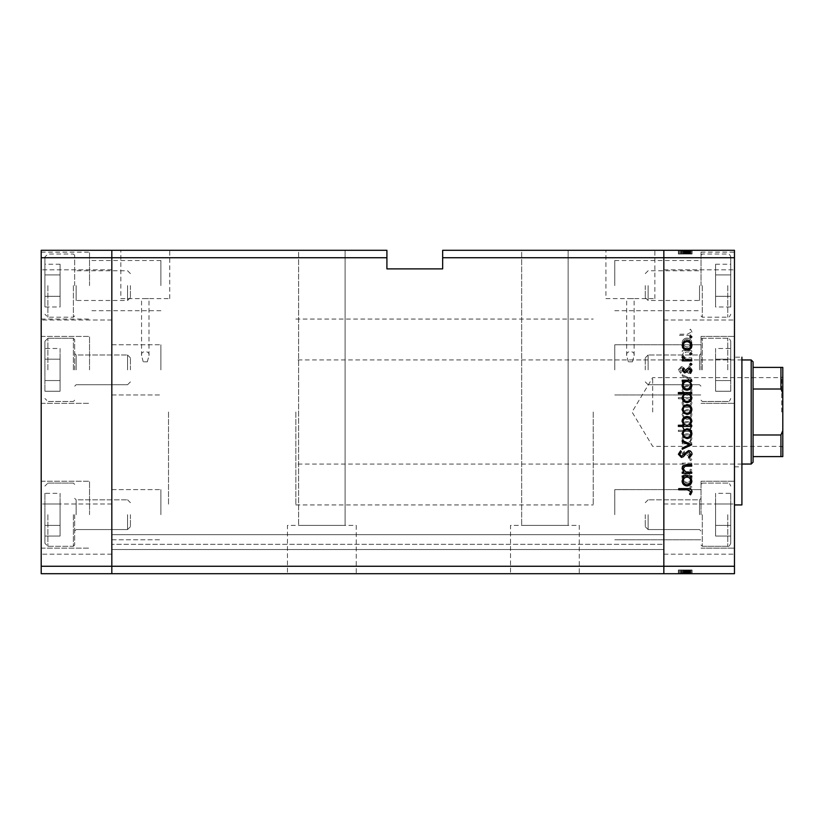 <?xml version="1.0" encoding="UTF-8"?>
<svg xmlns="http://www.w3.org/2000/svg" width="824" height="824" viewBox="0 0 824 824"><rect width="100%" height="100%" fill="white"/><g stroke="black" fill="none" stroke-linecap="round" stroke-linejoin="round"><path stroke-width="0.62" stroke-dasharray="4.12 3.09" d="M168.518 412L168.518 504.937L168.518 412M111.827 412L111.827 504.937L111.827 412M89.528 369.873L89.528 336.419L89.528 369.873M111.827 369.873L111.827 344.782L111.827 369.873M89.528 285.609L89.528 252.154L89.528 285.609M111.827 285.609L111.827 260.518L111.827 285.609M89.528 514.691L89.528 481.237L89.528 514.691M111.827 514.691L111.827 489.6L111.827 514.691M41.2 514.691L41.2 481.237L41.2 514.691M41.2 369.873L41.2 336.419L41.2 369.873M41.2 285.609L41.2 252.154L41.2 285.609M41.2 529.09L41.2 554.192L41.2 529.09M111.827 529.09L111.827 554.192L111.827 529.09M41.2 294.91L41.2 269.808L41.2 294.91M111.827 294.91L111.827 269.808L111.827 294.91M41.2 257.737L111.827 257.737L111.827 250.3L386.909 250.3L386.909 257.737L111.827 257.737L111.827 566.263L663.845 566.263L663.845 257.737L663.845 566.263L734.472 566.263L734.472 573.7L663.845 573.7L663.845 549.536L663.845 573.7L111.827 573.7L111.827 549.536L111.827 573.7L663.845 573.7L111.827 573.7L111.827 566.263L111.827 573.7L41.2 573.7L41.2 250.3L111.827 250.3L111.827 566.263L41.2 566.263M345.091 250.3L345.091 525.382L298.618 525.382L345.091 525.382L298.618 525.382L345.091 525.382L345.091 250.3L298.618 250.3L298.618 525.382L298.618 250.3L345.091 250.3M568.127 250.3L568.127 525.382L521.664 525.382L568.127 525.382L521.664 525.382L568.127 525.382L568.127 250.3L521.664 250.3L521.664 525.382L521.664 250.3L568.127 250.3M579.282 525.382L579.282 573.7L510.509 573.7L579.282 573.7L510.509 573.7L579.282 573.7L579.282 525.382L510.509 525.382L510.509 573.7L510.509 525.382L579.282 525.382M356.236 525.382L356.236 573.7L287.473 573.7L356.236 573.7L287.473 573.7L356.236 573.7L356.236 525.382L287.473 525.382L287.473 573.7L287.473 525.382L356.236 525.382M160.896 514.691L160.896 489.6L160.896 514.691M160.896 285.609L160.896 260.518L160.896 285.609M160.896 369.873L160.896 344.782L160.896 369.873M147.321 361.818L149 355.618C150.246 350.282 140.317 350.303 141.563 355.618L143.252 361.818L147.321 361.818L143.252 361.818M663.845 369.873L663.845 344.782L663.845 369.873M614.776 369.873L614.776 344.782L614.776 369.873M663.845 285.609L663.845 260.518L663.845 285.609M614.776 285.609L614.776 260.518L614.776 285.609M663.845 514.691L663.845 489.6L663.845 514.691M614.776 514.691L614.776 489.6L614.776 514.691M632.42 361.818L634.109 355.618C635.345 350.282 625.426 350.303 626.673 355.618L628.362 361.818L632.42 361.818L628.362 361.818M111.827 546.075L111.827 534.673L111.827 546.075M663.845 546.075L663.845 549.536L663.845 546.075M141.563 355.618L141.563 298.618L149 298.618L141.563 298.618M149 355.618L149 298.618M626.673 355.618L626.673 298.618L634.109 298.618L626.673 298.618M634.109 355.618L634.109 298.618M605.928 298.618L654.853 298.618L605.928 298.618L605.928 250.3L654.853 250.3L605.928 250.3M654.853 298.618L654.853 250.3M120.829 298.618L169.744 298.618L120.829 298.618L120.829 250.3L169.744 250.3L120.829 250.3M169.744 298.618L169.744 250.3M663.845 412L663.845 319.063L663.845 412M442.663 257.737L663.845 257.737L663.845 250.3L442.663 250.3L442.663 268.882L386.909 268.882L386.909 257.737M663.845 544.334L663.845 534.673L663.845 544.334L111.827 544.334L663.845 544.334M111.827 549.536L663.845 549.536L111.827 549.536M111.827 534.673L663.845 534.673L111.827 534.673M734.472 412L734.472 504.937L734.472 412M593.218 412L593.218 504.937L593.218 412M741.909 504.937L741.909 357.173L741.909 412L741.909 357.173L734.472 357.173M701.018 369.873L701.018 336.419L701.018 369.873M701.018 285.609L701.018 252.154L701.018 285.609M701.018 514.691L701.018 481.237L701.018 514.691M734.472 487.509L734.472 514.691L734.472 487.509M734.472 285.609L734.472 252.154L734.472 285.609M734.472 294.91L734.472 269.808L734.472 294.91M663.845 294.91L663.845 269.808L663.845 294.91M734.472 529.09L734.472 554.192L734.472 529.09M663.845 529.09L663.845 554.192L663.845 529.09M691.727 351.879L691.727 350.715L682.221 350.715L682.221 351.879L683.93 351.879L682.056 355.494C682.478 358.11 684.074 359.295 686.866 359.048L691.727 359.048L691.727 357.884L685.094 357.75L683.22 355.298L685.733 352.064L691.727 351.879L691.727 350.715L682.221 350.715L682.221 351.879L683.93 351.879L682.056 355.494C682.478 358.11 684.074 359.295 686.866 359.048L691.727 359.048L691.727 357.884L685.094 357.75L683.22 355.298L685.733 352.064L691.727 351.879M688.534 373.396C690.718 373.128 691.892 371.892 692.057 369.677L689.214 365.722L688.555 366.824L690.728 369.677L688.524 372.232L687.247 371.768L683.395 367.288L681.417 366.556L678.379 369.76L680.583 373.231L681.386 372.17L679.718 369.636L681.366 367.731L688.534 373.396C690.718 373.128 691.892 371.892 692.057 369.677L689.214 365.722L688.555 366.824L690.728 369.677L688.524 372.232L687.247 371.768L683.395 367.288L681.417 366.556L678.379 369.76L680.583 373.231L681.386 372.17L679.718 369.636L681.366 367.731L688.534 373.396M691.727 379.236L682.221 374.735L682.221 375.991L689.142 379.153L682.221 382.305L682.221 383.572L691.727 379.236L682.221 374.735L682.221 375.991L689.142 379.153L682.221 382.305L682.221 383.572L691.727 379.236M687 385.405L683.621 386.714L682.056 390.329L683.621 393.944L687 395.252C690.007 394.974 691.645 393.336 691.892 390.329C691.645 387.332 690.018 385.683 687 385.405L683.621 386.714L682.056 390.329L683.621 393.944L687 395.252C690.007 394.974 691.645 393.336 691.892 390.329C691.645 387.332 690.018 385.683 687 385.405M687 409.59L683.621 410.898L682.056 414.524L683.621 418.128L687 419.437C690.007 419.159 691.645 417.521 691.892 414.524C691.645 411.516 690.018 409.868 687 409.59L683.621 410.898L682.056 414.524L683.621 418.128L687 419.437C690.007 419.159 691.645 417.521 691.892 414.524C691.645 411.516 690.018 409.868 687 409.59M683.982 442.622L682.221 442.622L682.221 443.786L691.727 443.786L691.727 442.622L690.079 442.622L691.892 438.739C691.614 435.711 689.966 434.063 686.948 433.784C683.951 434.094 682.313 435.752 682.056 438.77L683.982 442.622L682.221 442.622L682.221 443.786L691.727 443.786L691.727 442.622L690.079 442.622L691.892 438.739C691.614 435.711 689.966 434.063 686.948 433.784C683.951 434.094 682.313 435.752 682.056 438.77L683.982 442.622M691.892 487.077L690.811 485.985L689.729 487.077L690.811 488.158L691.892 487.077L690.811 485.985L689.729 487.077L690.811 488.158L691.892 487.077M734.472 566.263L734.472 250.3L663.845 250.3L663.845 257.737L734.472 257.737M687 473.646L683.621 474.943L682.056 478.569L683.621 482.184L687 483.482C690.007 483.214 691.645 481.577 691.892 478.569C691.645 475.561 690.018 473.924 687 473.646L683.621 474.943L682.056 478.569L683.621 482.184L687 483.482C690.007 483.214 691.645 481.577 691.892 478.569C691.645 475.561 690.018 473.924 687 473.646M691.892 470.226L690.811 469.144L689.729 470.226L690.811 471.307L691.892 470.226L690.811 469.144L689.729 470.226L690.811 471.307L691.892 470.226M691.727 464.303L691.727 463.139L682.221 463.139L682.221 464.303L683.621 464.303L682.056 466.621L682.375 467.641L683.384 467.002L685.269 464.509L691.727 464.303L691.727 463.139L682.221 463.139L682.221 464.303L683.621 464.303L682.056 466.621L682.375 467.641L685.269 464.509L691.727 464.303M691.892 459.72L690.811 458.628L689.729 459.72L690.811 460.801L691.892 459.72L690.811 458.628L689.729 459.72L690.811 460.801L691.892 459.72M684.548 451.13L682.056 453.53L683.405 455.96L684.219 455.167L683.22 453.53L684.497 452.294L687.679 455.693L689.142 456.136L691.892 453.344L690.605 450.625L689.729 451.398L690.728 453.282L689.194 454.961L686.011 451.562L684.548 451.13L682.056 453.53L683.405 455.96L684.219 455.167L683.22 453.53L684.497 452.294L687.679 455.693L689.142 456.136L691.892 453.344L690.605 450.625L689.729 451.398L690.728 453.282L689.194 454.961L686.011 451.562L684.548 451.13M684.054 430.272L678.379 430.272L678.379 431.446L691.727 431.446L691.727 430.272L690.079 430.272L691.892 426.389C691.614 423.371 689.966 421.723 686.948 421.435C683.951 421.744 682.313 423.412 682.056 426.43L684.054 430.272L678.379 430.272L678.379 431.446L691.727 431.446L691.727 430.272L690.079 430.272L691.892 426.389C691.614 423.371 689.966 421.723 686.948 421.435C683.951 421.744 682.313 423.412 682.056 426.43L684.054 430.272M689.966 398.754L691.727 398.754L691.727 397.58L678.379 397.58L678.379 398.754L683.941 398.754L682.056 402.627C682.324 405.655 683.971 407.303 686.989 407.592C689.997 407.283 691.635 405.614 691.892 402.596L689.966 398.754L691.727 398.754L691.727 397.58L678.379 397.58L678.379 398.754L683.941 398.754L682.056 402.627C682.324 405.655 683.971 407.303 686.989 407.592C689.997 407.283 691.635 405.614 691.892 402.596L689.966 398.754M683.982 346.873L682.221 346.873L682.221 348.047L691.727 348.047L691.727 346.873L690.079 346.873L691.892 342.99C691.614 339.972 689.966 338.314 686.948 338.036C683.951 338.345 682.313 340.013 682.056 343.031L683.982 346.873L682.221 346.873L682.221 348.047L691.727 348.047L691.727 346.873L690.079 346.873L691.892 342.99C691.614 339.972 689.966 338.314 686.948 338.036C683.951 338.345 682.313 340.013 682.056 343.031L683.982 346.873M690.728 332.402L687.37 334.204L678.719 334.204L678.719 335.368L687.504 335.368C690.11 335.718 691.624 334.709 692.057 332.329L690.564 329.198L689.554 329.878L690.728 332.402L687.37 334.204L678.719 334.204L678.719 335.368L687.504 335.368C690.11 335.718 691.624 334.709 692.057 332.329L690.564 329.198L689.554 329.878L690.728 332.402M682.375 569.981L691.727 569.981L691.727 573.7L682.056 573.7L691.892 573.7L678.379 573.7L692.057 573.7L678.379 573.7L691.892 573.7L682.056 573.7L691.727 573.7L691.727 569.981L682.221 569.981L682.221 573.7L682.221 569.981L683.621 569.981L683.621 573.7L683.621 569.981L682.056 569.981L682.056 573.7L682.056 569.981L687 569.981L687 573.7L683.22 573.7L690.728 573.7L678.719 573.7L692.057 573.7L683.22 573.7L690.728 573.7L683.22 573.7L690.728 573.7L683.22 573.7L690.728 573.7L683.22 573.7L690.728 573.7L683.22 573.7L690.728 573.7L683.22 573.7L690.728 573.7L686.989 573.7L687 569.981L691.892 569.981L691.892 573.7L691.892 569.981L690.811 569.981L690.811 573.7L690.811 569.981L689.729 569.981L689.729 573.7L689.729 569.981L691.892 569.981L683.621 569.981L683.621 573.7L683.621 569.981L682.056 569.981L682.375 573.7M682.375 254.019L691.727 254.019L691.727 250.3L682.056 250.3L691.892 250.3L678.379 250.3L692.057 250.3L678.379 250.3L691.892 250.3L682.056 250.3L691.727 250.3L691.727 254.019L682.221 254.019L682.221 250.3L682.221 254.019L683.621 254.019L683.621 250.3L683.621 254.019L682.056 254.019L682.056 250.3L682.056 254.019L687 254.019L687 250.3L683.22 250.3L690.728 250.3L678.719 250.3L692.057 250.3L683.22 250.3L690.728 250.3L683.22 250.3L690.728 250.3L683.22 250.3L690.728 250.3L683.22 250.3L690.728 250.3L683.22 250.3L690.728 250.3L683.22 250.3L690.728 250.3L686.989 250.3L687 254.019L691.892 254.019L691.892 250.3L691.892 254.019L690.811 254.019L690.811 250.3L690.811 254.019L689.729 254.019L689.729 250.3L689.729 254.019L691.892 254.019L683.621 254.019L683.621 250.3L683.621 254.019L682.056 254.019L682.375 250.3M734.472 514.691L734.472 548.145L734.472 514.691M734.472 319.063L734.472 381.018L734.472 319.063M741.909 412L741.909 466.827L741.909 412M684.497 254.019L691.892 254.019L686.989 254.019L687.01 250.3L687.01 254.019L683.22 254.019L683.22 250.3L683.22 254.019L683.22 250.3L683.22 254.019L684.497 254.019L684.497 250.3M689.194 254.019L682.056 254.019L691.892 254.019L686.948 254.019L690.728 254.019L690.728 250.3L690.728 254.019L689.194 254.019L689.194 250.3M690.811 254.019L690.811 250.3L690.811 254.019M684.219 254.019L691.892 254.019L691.892 250.3L691.892 254.019L691.892 250.3L691.892 254.019L691.892 250.3L691.892 254.019L686.948 254.019L686.948 250.3L686.959 254.019L682.056 254.019L682.056 250.3L682.056 254.019L683.405 254.019L683.384 250.3L683.405 254.019L684.219 254.019L684.219 250.3M685.269 254.019L685.269 250.3M689.729 254.019L689.729 250.3L689.729 254.019M685.362 254.019L685.362 250.3M687.679 254.019L687.679 250.3M689.142 254.019L689.142 250.3L689.142 254.019L682.221 254.019L682.221 250.3L682.221 254.019L682.221 250.3L682.221 254.019L689.142 254.019M690.605 254.019L690.605 250.3M689.966 254.019L679.718 254.019L692.057 254.019L682.056 254.019L690.728 254.019L683.22 254.019L688.287 254.019L688.287 250.3L688.287 254.019L691.727 254.019L691.727 250.3L691.727 254.019L691.727 250.3L691.727 254.019L691.727 250.3L691.727 254.019L678.379 254.019L678.379 250.3L678.379 254.019L678.379 250.3L678.379 254.019L683.941 254.019L683.941 250.3L683.93 254.019L682.056 254.019L682.056 250.3L682.056 254.019L683.621 254.019L682.056 254.019L682.056 250.3L682.056 254.019L686.989 254.019L686.989 250.3L686.989 254.019L683.22 254.019L686.959 254.019L686.948 250.3L686.959 254.019L690.728 254.019L690.728 250.3L690.728 254.019L686.989 254.019L687 250.3L687 254.019L691.892 254.019L683.621 254.019L683.621 250.3L683.621 254.019L690.728 254.019L683.22 254.019L683.22 250.3L683.22 254.019L687.01 254.019L687.01 250.3L686.989 254.019L691.892 254.019L691.892 250.3L691.892 254.019L689.966 254.019L689.966 250.3M687.309 254.019L687.309 250.3M686.011 254.019L686.011 250.3M684.548 254.019L684.548 250.3M690.079 254.019L682.056 254.019L691.727 254.019L682.056 254.019L691.727 254.019L682.221 254.019L691.727 254.019L690.079 254.019L690.079 250.3M683.982 254.019L683.982 250.3L683.982 254.019M684.054 254.019L684.054 250.3M689.554 254.019L690.728 254.019L690.728 250.3L690.728 254.019L690.728 250.3L690.728 254.019L686.989 254.019L687 250.3L687.01 254.019L683.22 254.019L683.22 250.3L683.22 254.019L683.22 250.3L683.22 254.019L686.959 254.019L686.959 250.3L686.948 254.019L690.728 254.019L690.728 250.3L690.728 254.019L678.719 254.019L678.719 250.3L678.719 254.019L692.057 254.019L692.057 250.3L692.057 254.019L690.564 254.019L690.564 250.3L690.543 254.019L689.554 254.019L689.554 250.3M683.621 254.019L683.621 250.3M691.727 254.019L691.727 250.3L691.727 254.019M682.221 254.019L682.221 250.3L682.221 254.019M689.214 254.019L689.214 250.3M688.555 254.019L688.534 250.3M688.524 254.019L688.524 250.3M687.247 254.019L687.247 250.3L687.257 254.019M683.395 254.019L683.395 250.3M678.379 254.019L681.386 254.019L681.417 250.3L681.386 254.019L678.379 254.019L678.379 250.3M680.583 254.019L680.583 250.3M679.718 254.019L679.718 250.3M681.366 254.019L681.366 250.3M683.044 254.019L683.044 250.3M684.342 254.019L684.342 250.3M682.056 254.019L682.056 250.3L682.056 254.019M685.094 254.019L685.094 250.3M685.733 254.019L685.733 250.3M691.892 254.019L691.892 250.3M686.989 254.019L686.989 250.3M686.959 254.019L686.959 250.3M684.497 569.981L691.892 569.981L686.989 569.981L687.01 573.7L687.01 569.981L683.22 569.981L683.22 573.7L683.22 569.981L683.22 573.7L683.22 569.981L684.497 569.981L684.497 573.7M689.194 569.981L682.056 569.981L691.892 569.981L686.948 569.981L690.728 569.981L690.728 573.7L690.728 569.981L689.194 569.981L689.194 573.7M690.811 569.981L690.811 573.7L690.811 569.981M684.219 569.981L691.892 569.981L691.892 573.7L691.892 569.981L691.892 573.7L691.892 569.981L691.892 573.7L691.892 569.981L686.948 569.981L686.948 573.7L686.959 569.981L682.056 569.981L682.056 573.7L682.056 569.981L683.405 569.981L683.384 573.7L683.405 569.981L684.219 569.981L684.219 573.7M685.269 569.981L685.269 573.7M689.729 569.981L689.729 573.7L689.729 569.981M685.362 569.981L685.362 573.7M687.679 569.981L687.679 573.7M689.142 569.981L689.142 573.7L689.142 569.981L682.221 569.981L682.221 573.7L682.221 569.981L682.221 573.7L682.221 569.981L689.142 569.981M690.605 569.981L690.605 573.7M689.966 569.981L679.718 569.981L692.057 569.981L682.056 569.981L690.728 569.981L683.22 569.981L688.287 569.981L688.287 573.7L688.287 569.981L691.727 569.981L691.727 573.7L691.727 569.981L691.727 573.7L691.727 569.981L691.727 573.7L691.727 569.981L678.379 569.981L678.379 573.7L678.379 569.981L678.379 573.7L678.379 569.981L683.941 569.981L683.941 573.7L683.93 569.981L682.056 569.981L682.056 573.7L682.056 569.981L683.621 569.981L682.056 569.981L682.056 573.7L682.056 569.981L686.989 569.981L686.989 573.7L686.989 569.981L683.22 569.981L686.959 569.981L686.948 573.7L686.959 569.981L690.728 569.981L690.728 573.7L690.728 569.981L686.989 569.981L687 573.7L687 569.981L691.892 569.981L683.621 569.981L683.621 573.7L683.621 569.981L690.728 569.981L683.22 569.981L683.22 573.7L683.22 569.981L687.01 569.981L687.01 573.7L686.989 569.981L691.892 569.981L691.892 573.7L691.892 569.981L689.966 569.981L689.966 573.7M687.309 569.981L687.309 573.7M686.011 569.981L686.011 573.7M684.548 569.981L684.548 573.7M690.079 569.981L682.056 569.981L691.727 569.981L682.056 569.981L691.727 569.981L682.221 569.981L691.727 569.981L690.079 569.981L690.079 573.7M683.982 569.981L683.982 573.7L683.982 569.981M684.054 569.981L684.054 573.7M689.554 569.981L690.728 569.981L690.728 573.7L690.728 569.981L690.728 573.7L690.728 569.981L686.989 569.981L687 573.7L687.01 569.981L683.22 569.981L683.22 573.7L683.22 569.981L683.22 573.7L683.22 569.981L686.959 569.981L686.959 573.7L686.948 569.981L690.728 569.981L690.728 573.7L690.728 569.981L678.719 569.981L678.719 573.7L678.719 569.981L692.057 569.981L692.057 573.7L692.057 569.981L690.564 569.981L690.564 573.7L690.543 569.981L689.554 569.981L689.554 573.7M683.621 569.981L683.621 573.7M691.727 569.981L691.727 573.7L691.727 569.981M682.221 569.981L682.221 573.7L682.221 569.981M689.214 569.981L689.214 573.7M688.555 569.981L688.534 573.7M688.524 569.981L688.524 573.7M687.247 569.981L687.247 573.7L687.257 569.981M683.395 569.981L683.395 573.7M678.379 569.981L681.386 569.981L681.417 573.7L681.386 569.981L678.379 569.981L678.379 573.7M680.583 569.981L680.583 573.7M679.718 569.981L679.718 573.7M681.366 569.981L681.366 573.7M683.044 569.981L683.044 573.7M684.342 569.981L684.342 573.7M682.056 569.981L682.056 573.7L682.056 569.981M685.094 569.981L685.094 573.7M685.733 569.981L685.733 573.7M691.892 569.981L691.892 573.7M686.989 569.981L686.989 573.7M686.959 569.981L686.959 573.7M690.811 338.015L689.729 336.923L690.811 335.842L691.892 336.923L690.811 338.015M683.621 349.057L682.056 345.431L683.621 341.816L687 340.518C690.007 340.786 691.645 342.423 691.892 345.431C691.645 348.439 690.018 350.076 687 350.354L683.621 349.057M690.728 345.431C690.533 343.144 689.297 341.888 687.01 341.682C684.713 341.898 683.446 343.144 683.22 345.431C683.446 347.728 684.713 348.974 687.01 349.191C689.297 348.974 690.533 347.728 690.728 345.431M690.811 354.856L689.729 353.774L690.811 352.693L691.892 353.774L690.811 354.856M691.727 360.861L682.221 360.861L682.221 359.697L683.621 359.697L682.056 357.379L682.375 356.359L685.269 359.491L691.727 359.697L691.727 360.861M690.811 365.372L689.729 364.28L690.811 363.199L691.892 364.28L690.811 365.372M682.056 370.47L683.405 368.04L684.219 368.833L683.22 370.47L684.497 371.706L687.679 368.307L689.142 367.864L691.892 370.656L690.605 373.375L689.729 372.603L690.728 370.718L689.194 369.039L686.011 372.438L684.548 372.87L682.056 370.47M682.221 381.378L682.221 380.214L691.727 380.214L691.727 381.378L690.079 381.378L691.892 385.261C691.614 388.289 689.966 389.937 686.948 390.216C683.951 389.906 682.313 388.248 682.056 385.23L683.982 381.378L682.221 381.378M690.728 385.22C690.553 382.882 689.307 381.594 686.989 381.378C684.662 381.594 683.405 382.872 683.22 385.21C683.415 387.527 684.662 388.804 686.959 389.052C689.255 388.804 690.512 387.527 690.728 385.22M678.379 393.728L678.379 392.554L691.727 392.554L691.727 393.728L690.079 393.728L691.892 397.611C691.614 400.629 689.966 402.277 686.948 402.565C683.951 402.256 682.313 400.588 682.056 397.57L684.054 393.728L678.379 393.728M690.728 397.57C690.553 395.221 689.307 393.944 686.989 393.728C684.662 393.934 683.405 395.211 683.22 397.559C683.415 399.867 684.662 401.144 686.959 401.401C689.255 401.144 690.512 399.867 690.728 397.57M683.621 413.102L682.056 409.477L683.621 405.872L687 404.563C690.007 404.841 691.645 406.479 691.892 409.477C691.645 412.484 690.018 414.132 687 414.41L683.621 413.102M690.728 409.487C690.533 407.2 689.297 405.944 687.01 405.738C684.713 405.944 683.446 407.2 683.22 409.487C683.446 411.773 684.713 413.03 687.01 413.236C689.297 413.03 690.533 411.773 690.728 409.487M691.727 425.246L691.727 426.42L678.379 426.42L678.379 425.246L683.941 425.246L682.056 421.373C682.324 418.345 683.971 416.697 686.989 416.408C689.997 416.717 691.635 418.386 691.892 421.404L689.966 425.246L691.727 425.246M683.22 421.404C683.395 423.742 684.641 425.019 686.959 425.246C689.286 425.04 690.543 423.763 690.728 421.414C690.533 419.107 689.286 417.83 686.989 417.572C684.692 417.82 683.436 419.097 683.22 421.404M683.621 437.287L682.056 433.671L683.621 430.056L687 428.748C690.007 429.026 691.645 430.664 691.892 433.671C691.645 436.668 690.018 438.317 687 438.595L683.621 437.287M690.728 433.671C690.533 431.385 689.297 430.128 687.01 429.922C684.713 430.128 683.446 431.385 683.22 433.671C683.446 435.968 684.713 437.214 687.01 437.42C689.297 437.214 690.533 435.958 690.728 433.671M691.727 444.929L682.221 449.265L682.221 448.009L689.142 444.847L682.221 441.695L682.221 440.428L691.727 444.929M692.057 454.323L689.214 458.278L688.555 457.176L690.728 454.323L688.524 451.768L687.247 452.232L683.395 456.712L681.417 457.444L678.379 454.24L680.583 450.769L681.386 451.83L679.718 454.364L681.366 456.269L688.534 450.604C690.718 450.872 691.892 452.108 692.057 454.323M691.727 473.285L682.221 473.285L682.221 472.121L683.93 472.121L682.056 468.506C682.478 465.89 684.074 464.705 686.866 464.952L691.727 464.952L691.727 466.116L685.094 466.25L683.22 468.702L685.733 471.936L691.727 472.121L691.727 473.285M682.221 477.127L682.221 475.953L691.727 475.953L691.727 477.127L690.079 477.127L691.892 481.01C691.614 484.028 689.966 485.686 686.948 485.964C683.951 485.655 682.313 483.987 682.056 480.969L683.982 477.127L682.221 477.127M690.728 480.969C690.553 478.62 689.307 477.343 686.989 477.127C684.662 477.333 683.405 478.61 683.22 480.959C683.415 483.266 684.662 484.553 686.959 484.8C689.255 484.543 690.512 483.266 690.728 480.969M687.37 489.796L678.719 489.796L678.719 488.632L687.504 488.632C690.11 488.282 691.624 489.291 692.057 491.671L690.564 494.802L689.554 494.122L690.728 491.598L687.37 489.796M690.728 478.569C690.533 480.856 689.297 482.112 687.01 482.318C684.713 482.102 683.446 480.856 683.22 478.569C683.446 476.272 684.713 475.026 687.01 474.809C689.297 475.026 690.533 476.272 690.728 478.569C690.533 480.856 689.297 482.112 687.01 482.318C684.713 482.102 683.446 480.856 683.22 478.569C683.446 476.272 684.713 475.026 687.01 474.809C689.297 475.026 690.533 476.272 690.728 478.569M690.728 438.78C690.553 441.118 689.307 442.406 686.989 442.622C684.662 442.406 683.405 441.128 683.22 438.79C683.415 436.473 684.662 435.196 686.959 434.948C689.255 435.196 690.512 436.473 690.728 438.78C690.553 441.118 689.307 442.406 686.989 442.622C684.662 442.406 683.405 441.128 683.22 438.79C683.415 436.473 684.662 435.196 686.959 434.948C689.255 435.196 690.512 436.473 690.728 438.78M690.728 426.43C690.553 428.779 689.307 430.056 686.989 430.272C684.662 430.066 683.405 428.789 683.22 426.441C683.415 424.133 684.662 422.856 686.959 422.599C689.255 422.856 690.512 424.133 690.728 426.43C690.553 428.779 689.307 430.056 686.989 430.272C684.662 430.066 683.405 428.789 683.22 426.441C683.415 424.133 684.662 422.856 686.959 422.599C689.255 422.856 690.512 424.133 690.728 426.43M690.728 414.513C690.533 416.8 689.297 418.056 687.01 418.262C684.713 418.056 683.446 416.8 683.22 414.513C683.446 412.227 684.713 410.97 687.01 410.764C689.297 410.97 690.533 412.227 690.728 414.513C690.533 416.8 689.297 418.056 687.01 418.262C684.713 418.056 683.446 416.8 683.22 414.513C683.446 412.227 684.713 410.97 687.01 410.764C689.297 410.97 690.533 412.227 690.728 414.513M683.22 402.596C683.395 400.258 684.641 398.981 686.959 398.754C689.286 398.96 690.543 400.237 690.728 402.586C690.533 404.893 689.286 406.17 686.989 406.428C684.692 406.181 683.436 404.903 683.22 402.596C683.395 400.258 684.641 398.981 686.959 398.754C689.286 398.96 690.543 400.237 690.728 402.586C690.533 404.893 689.286 406.17 686.989 406.428C684.692 406.181 683.436 404.903 683.22 402.596M690.728 390.329C690.533 392.615 689.297 393.872 687.01 394.078C684.713 393.872 683.446 392.615 683.22 390.329C683.446 388.032 684.713 386.786 687.01 386.58C689.297 386.786 690.533 388.042 690.728 390.329C690.533 392.615 689.297 393.872 687.01 394.078C684.713 393.872 683.446 392.615 683.22 390.329C683.446 388.032 684.713 386.786 687.01 386.58C689.297 386.786 690.533 388.042 690.728 390.329M690.728 343.031C690.553 345.38 689.307 346.657 686.989 346.873C684.662 346.667 683.405 345.39 683.22 343.042C683.415 340.734 684.662 339.447 686.959 339.2C689.255 339.457 690.512 340.734 690.728 343.031C690.553 345.38 689.307 346.657 686.989 346.873C684.662 346.667 683.405 345.39 683.22 343.042C683.415 340.734 684.662 339.447 686.959 339.2C689.255 339.457 690.512 340.734 690.728 343.031M645.264 369.873L645.264 357.863L645.264 369.873M648.128 369.873L648.128 355L648.128 369.873M702.285 369.873L702.285 338.273L702.285 369.873M730.754 369.873L730.754 341.249L730.754 369.873M730.754 391.246L730.754 359.182L730.754 391.246L715.592 391.246L715.592 380.554L715.592 391.246L730.754 391.246M730.754 348.501L730.754 380.554L730.754 348.501L715.592 348.501L715.592 380.554L730.754 380.554L715.592 380.554L715.592 359.182L730.754 359.182L715.592 359.182L715.592 348.501L715.592 391.246L715.592 380.554L730.754 380.554L715.592 380.554L715.592 359.182L730.754 359.182L715.592 359.182L715.592 348.501L730.754 348.501M645.264 285.609L645.264 297.618L645.264 285.609M648.128 285.609L648.128 300.482L648.128 285.609M702.285 285.609L702.285 317.209L702.285 285.609M730.754 285.609L730.754 256.985L730.754 285.609M730.754 306.992L730.754 296.3L730.754 306.992L715.592 306.992L715.592 296.3L715.592 306.992M730.754 274.928L730.754 296.3L730.754 264.236L730.754 274.928L715.592 274.928L715.592 296.3L730.754 296.3L715.592 296.3L715.592 264.236L715.592 274.928L730.754 274.928M715.592 264.236L730.754 264.236M645.264 514.691L645.264 526.701L645.264 514.691M648.128 514.691L648.128 529.564L648.128 514.691M702.285 514.691L702.285 546.291L702.285 514.691M730.754 514.691L730.754 543.315L730.754 514.691M730.754 536.064L730.754 504L730.754 536.064L715.592 536.064L715.592 525.382L715.592 536.064L730.754 536.064M730.754 493.319L730.754 525.382L730.754 493.319L715.592 493.319L715.592 525.382L730.754 525.382L715.592 525.382L715.592 504L730.754 504L715.592 504L715.592 493.319L715.592 536.064L715.592 525.382L730.754 525.382L715.592 525.382L715.592 504L730.754 504L715.592 504L715.592 493.319L730.754 493.319M74.654 514.691L74.654 545.024L74.654 514.691M130.419 514.691L130.419 526.701L130.419 514.691M127.555 514.691L127.555 529.564L127.555 514.691M73.388 514.691L73.388 546.291L73.388 514.691M44.918 514.691L44.918 543.315L44.918 514.691M44.918 536.064L44.918 504L44.918 536.064L60.08 536.064L60.08 525.382L60.08 536.064L44.918 536.064M44.918 493.319L44.918 525.382L44.918 493.319L60.08 493.319L60.08 525.382L44.918 525.382L60.08 525.382L60.08 504L44.918 504L60.08 504L60.08 493.319L60.08 536.064L60.08 525.382L44.918 525.382L60.08 525.382L60.08 504L44.918 504L60.08 504L60.08 493.319L44.918 493.319M74.654 369.873L74.654 339.539L74.654 369.873M130.419 369.873L130.419 357.863L130.419 369.873M127.555 369.873L127.555 355L127.555 369.873M73.388 369.873L73.388 338.273L73.388 369.873M44.918 369.873L44.918 341.249L44.918 369.873M44.918 391.246L44.918 359.182L44.918 391.246L60.08 391.246L60.08 380.554L60.08 391.246L44.918 391.246M44.918 348.501L44.918 380.554L44.918 348.501L60.08 348.501L60.08 380.554L44.918 380.554L60.08 380.554L60.08 359.182L44.918 359.182L60.08 359.182L60.08 348.501L60.08 391.246L60.08 380.554L44.918 380.554L60.08 380.554L60.08 359.182L44.918 359.182L60.08 359.182L60.08 348.501L44.918 348.501M74.654 285.609L74.654 255.275L74.654 285.609M130.419 285.609L130.419 297.618L130.419 285.609M127.555 285.609L127.555 300.482L127.555 285.609M73.388 285.609L73.388 317.209L73.388 285.609M44.918 285.609L44.918 256.985L44.918 285.609M44.918 306.992L44.918 296.3L44.918 306.992L60.08 306.992L60.08 296.3L60.08 306.992M44.918 274.928L44.918 296.3L44.918 264.236L44.918 274.928L60.08 274.928L60.08 296.3L44.918 296.3L60.08 296.3L60.08 264.236L60.08 274.928L44.918 274.928M60.08 264.236L44.918 264.236M782.8 412L782.8 376.496L782.8 412M781.688 412L781.688 377.619L781.688 412M652.69 412L652.69 377.619L652.69 412M751.2 359.954L751.2 464.046M753.064 462.182L753.064 361.818M295.837 412L295.837 504.937L295.837 412M753.064 456.609L780.946 456.609L780.946 434.99L782.8 430.591L782.8 367.391M753.064 389.01L780.946 389.01L782.8 393.409M753.064 434.99L780.946 434.99M753.064 367.391L780.946 367.391L780.946 389.01M782.8 456.609L782.8 430.591M686.341 254.019L686.341 250.3M685.166 254.019L685.166 250.3M686.866 254.019L686.866 250.3M687.37 254.019L687.37 250.3M687.504 254.019L687.504 250.3M686.341 569.981L686.341 573.7M685.166 569.981L685.166 573.7M686.866 569.981L686.866 573.7M687.37 569.981L687.37 573.7M687.504 569.981L687.504 573.7M699.535 369.873L699.535 355L699.535 369.873M727.788 369.873L727.788 338.273L727.788 369.873M699.535 285.609L699.535 300.482L699.535 285.609M727.788 285.609L727.788 317.209L727.788 285.609M699.535 514.691L699.535 499.818L699.535 514.691M727.788 514.691L727.788 546.291L727.788 514.691M76.138 514.691L76.138 499.818L76.138 514.691M47.895 514.691L47.895 546.291L47.895 514.691M76.138 369.873L76.138 355L76.138 369.873M47.895 369.873L47.895 338.273L47.895 369.873M76.138 285.609L76.138 300.482L76.138 285.609M47.895 285.609L47.895 317.209L47.895 285.609M295.837 504.937L593.218 504.937M111.827 344.782L160.896 344.782L111.827 344.782M160.896 260.518L89.528 260.518M111.827 489.6L160.896 489.6L111.827 489.6M41.2 481.237L89.528 481.237L41.2 481.237M41.2 336.419L89.528 336.419L41.2 336.419M41.2 252.154L89.528 252.154M111.827 504L41.2 504L111.827 504M111.827 269.808L41.2 269.808L111.827 269.808M111.827 554.192L41.2 554.192L111.827 554.192M111.827 320L41.2 320L111.827 320M41.2 403.327L89.528 403.327L41.2 403.327M41.2 319.063L89.528 319.063M41.2 548.145L89.528 548.145L41.2 548.145M111.827 539.782L160.896 539.782L111.827 539.782M111.827 394.964L160.896 394.964L111.827 394.964M160.896 310.7L89.528 310.7M295.837 319.063L593.218 319.063M614.776 344.782L701.018 344.782L614.776 344.782M614.776 260.518L701.018 260.518M614.776 489.6L701.018 489.6L614.776 489.6M614.776 394.964L701.018 394.964L614.776 394.964M614.776 539.782L701.018 539.782L614.776 539.782M614.776 310.7L701.018 310.7M593.218 359.954L734.472 359.954M701.018 481.237L734.472 481.237L701.018 481.237M701.018 336.419L734.472 336.419L701.018 336.419M701.018 252.154L734.472 252.154M663.845 269.808L734.472 269.808L663.845 269.808M663.845 504L734.472 504L663.845 504M663.845 320L734.472 320L663.845 320M663.845 554.192L734.472 554.192L663.845 554.192M701.018 403.327L734.472 403.327L701.018 403.327M701.018 548.145L734.472 548.145L701.018 548.145M734.472 466.827L741.909 466.827M593.218 464.046L734.472 464.046M699.535 355L701.018 353.517L699.535 355L648.128 355L699.535 355M645.264 381.873L648.128 384.736L699.535 384.736L701.018 386.229L699.535 384.736L648.128 384.736L645.264 381.873M701.018 400.207L702.285 401.463L727.788 401.463C728.931 401.885 729.92 400.886 730.754 398.497C729.92 400.886 728.931 401.885 727.788 401.463L702.285 401.463L701.018 400.207M702.285 338.273L727.788 338.273C728.457 337.459 729.456 338.448 730.754 341.249C729.456 338.448 728.457 337.459 727.788 338.273L702.285 338.273L701.018 339.539L702.285 338.273M645.264 357.863L648.128 355L645.264 357.863M645.264 273.609L648.128 270.746L699.535 270.746L701.018 269.252M645.264 297.618L648.128 300.482L699.535 300.482L701.018 301.965M701.018 315.942L702.285 317.209L727.788 317.209C728.663 317.848 729.652 316.849 730.754 314.232M701.018 255.275L702.285 254.019L727.788 254.019C729.034 253.689 730.023 254.678 730.754 256.985M699.535 499.818L701.018 498.335L699.535 499.818L648.128 499.818L699.535 499.818M645.264 526.701L648.128 529.564L699.535 529.564L701.018 531.047L699.535 529.564L648.128 529.564L645.264 526.701M701.018 545.024L702.285 546.291L727.788 546.291C728.498 547.074 729.498 546.085 730.754 543.315C729.498 546.085 728.498 547.074 727.788 546.291L702.285 546.291L701.018 545.024M702.285 483.091L727.788 483.091C728.529 482.318 729.518 483.317 730.754 486.067C729.518 483.317 728.529 482.318 727.788 483.091L702.285 483.091L701.018 484.358L702.285 483.091M645.264 502.681L648.128 499.818L645.264 502.681M76.138 499.818L74.654 498.335L76.138 499.818L127.555 499.818L76.138 499.818M130.419 526.701L127.555 529.564L76.138 529.564L74.654 531.047L76.138 529.564L127.555 529.564L130.419 526.701M74.654 545.024L73.388 546.291L47.895 546.291L44.918 543.315L47.895 546.291L73.388 546.291L74.654 545.024M73.388 483.091L47.895 483.091L44.918 486.067L47.895 483.091L73.388 483.091L74.654 484.358L73.388 483.091M130.419 502.681L127.555 499.818L130.419 502.681M76.138 355L74.654 353.517L76.138 355L127.555 355L76.138 355M130.419 381.873L127.555 384.736L76.138 384.736L74.654 386.229L76.138 384.736L127.555 384.736L130.419 381.873M74.654 400.207L73.388 401.463L47.895 401.463L44.918 398.497L47.895 401.463L73.388 401.463L74.654 400.207M73.388 338.273L47.895 338.273L44.918 341.249L47.895 338.273L73.388 338.273L74.654 339.539L73.388 338.273M130.419 357.863L127.555 355L130.419 357.863M130.419 273.609L127.555 270.746L76.138 270.746L74.654 269.252M130.419 297.618L127.555 300.482L76.138 300.482L74.654 301.965M74.654 315.942L73.388 317.209L47.895 317.209L44.918 314.232M74.654 255.275L73.388 254.019L47.895 254.019L44.918 256.985M782.8 447.504L781.688 446.381L652.69 446.381L632.039 412L652.69 377.619L781.688 377.619L782.8 376.496M741.909 464.046L295.837 464.046M741.909 359.954L295.837 359.954"/><path stroke-width="1.24" d="M386.909 257.737L386.909 268.882L442.663 268.882L442.663 257.737L663.845 257.737L663.845 250.3L663.845 566.263L663.845 257.737L734.472 257.737L734.472 573.7L663.845 573.7L663.845 566.263L663.845 573.7L111.827 573.7L111.827 250.3L386.909 250.3L386.909 257.737L111.827 257.737L111.827 250.3L41.2 250.3L41.2 573.7L111.827 573.7L111.827 257.737L41.2 257.737M734.472 566.263L41.2 566.263M734.472 257.737L734.472 250.3L442.663 250.3L442.663 257.737M741.909 357.173L741.909 504.937L734.472 504.937M691.727 472.121L691.727 473.285L682.221 473.285L682.221 472.121L683.93 472.121L682.056 468.506C682.478 465.89 684.074 464.705 686.866 464.952L691.727 464.952L691.727 466.116L685.094 466.25L683.22 468.702L685.733 471.936L691.727 472.121M688.534 450.604C690.718 450.872 691.892 452.108 692.057 454.323L689.214 458.278L688.555 457.176L690.728 454.323L688.524 451.768L687.247 452.232L683.395 456.712L681.417 457.444L678.379 454.24L680.583 450.769L681.386 451.83L679.718 454.364L681.366 456.269L688.534 450.604M691.727 444.764L682.221 449.265L682.221 448.009L689.142 444.847L682.221 441.695L682.221 440.428L691.727 444.764M687 438.595L683.621 437.287L682.056 433.671L683.621 430.056L687 428.748C690.007 429.026 691.645 430.664 691.892 433.671C691.645 436.668 690.018 438.317 687 438.595M687 414.41L683.621 413.102L682.056 409.477L683.621 405.872L687 404.563C690.007 404.841 691.645 406.479 691.892 409.477C691.645 412.484 690.018 414.132 687 414.41M683.982 381.378L682.221 381.378L682.221 380.214L691.727 380.214L691.727 381.378L690.079 381.378L691.892 385.261C691.614 388.289 689.966 389.937 686.948 390.216C683.951 389.906 682.313 388.248 682.056 385.23L683.982 381.378M691.892 336.923L690.811 338.015L689.729 336.923L690.811 335.842L691.892 336.923M687 350.354L683.621 349.057L682.056 345.431L683.621 341.816L687 340.518C690.007 340.786 691.645 342.423 691.892 345.431C691.645 348.439 690.018 350.076 687 350.354M691.892 353.774L690.811 354.856L689.729 353.774L690.811 352.693L691.892 353.774M691.727 359.697L691.727 360.861L682.221 360.861L682.221 359.697L683.621 359.697L682.056 357.379L682.375 356.359L683.384 356.998L685.269 359.491L691.727 359.697M691.892 364.28L690.811 365.372L689.729 364.28L690.811 363.199L691.892 364.28M684.548 372.87L682.056 370.47L683.405 368.04L684.219 368.833L683.22 370.47L684.497 371.706L687.679 368.307L689.142 367.864L691.892 370.656L690.605 373.375L689.729 372.603L690.728 370.718L689.194 369.039L686.011 372.438L684.548 372.87M684.054 393.728L678.379 393.728L678.379 392.554L691.727 392.554L691.727 393.728L690.079 393.728L691.892 397.611C691.614 400.629 689.966 402.277 686.948 402.565C683.951 402.256 682.313 400.588 682.056 397.57L684.054 393.728M689.966 425.246L691.727 425.246L691.727 426.42L678.379 426.42L678.379 425.246L683.941 425.246L682.056 421.373C682.324 418.345 683.971 416.697 686.989 416.408C689.997 416.717 691.635 418.386 691.892 421.404L689.966 425.246M683.982 477.127L682.221 477.127L682.221 475.953L691.727 475.953L691.727 477.127L690.079 477.127L691.892 481.01C691.614 484.028 689.966 485.686 686.948 485.964C683.951 485.655 682.313 483.987 682.056 480.969L683.982 477.127M690.728 491.598L687.37 489.796L678.719 489.796L678.719 488.632L687.504 488.632C690.11 488.282 691.624 489.291 692.057 491.671L690.564 494.802L689.554 494.122L690.728 491.598M687.01 341.682C684.713 341.898 683.446 343.144 683.22 345.431C683.446 347.728 684.713 348.974 687.01 349.191C689.297 348.974 690.533 347.728 690.728 345.431C690.533 343.144 689.297 341.888 687.01 341.682M686.989 381.378C684.662 381.594 683.405 382.872 683.22 385.21C683.415 387.527 684.662 388.804 686.959 389.052C689.255 388.804 690.512 387.527 690.728 385.22C690.553 382.882 689.307 381.594 686.989 381.378M686.989 393.728C684.662 393.934 683.405 395.211 683.22 397.559C683.415 399.867 684.662 401.144 686.959 401.401C689.255 401.144 690.512 399.867 690.728 397.57C690.553 395.221 689.307 393.944 686.989 393.728M687.01 405.738C684.713 405.944 683.446 407.2 683.22 409.487C683.446 411.773 684.713 413.03 687.01 413.236C689.297 413.03 690.533 411.773 690.728 409.487C690.533 407.2 689.297 405.944 687.01 405.738M686.959 425.246C689.286 425.04 690.543 423.763 690.728 421.414C690.533 419.107 689.286 417.83 686.989 417.572C684.692 417.82 683.436 419.097 683.22 421.404C683.395 423.742 684.641 425.019 686.959 425.246M687.01 429.922C684.713 430.128 683.446 431.385 683.22 433.671C683.446 435.968 684.713 437.214 687.01 437.42C689.297 437.214 690.533 435.958 690.728 433.671C690.533 431.385 689.297 430.128 687.01 429.922M686.989 477.127C684.662 477.333 683.405 478.61 683.22 480.959C683.415 483.266 684.662 484.553 686.959 484.8C689.255 484.543 690.512 483.266 690.728 480.969C690.553 478.62 689.307 477.343 686.989 477.127M751.2 359.954L753.064 361.818L753.064 462.182L751.2 464.046L751.2 359.954L741.909 359.954M753.064 367.391L782.8 367.391L782.8 456.609L780.946 456.609L782.8 456.609M782.8 393.409L780.946 389.01L780.946 367.391M753.064 389.01L780.946 389.01M753.064 434.99L780.946 434.99L782.8 430.591M753.064 456.609L780.946 456.609L780.946 434.99M782.8 367.391L782.141 367.391M751.2 464.046L741.909 464.046"/></g></svg>
